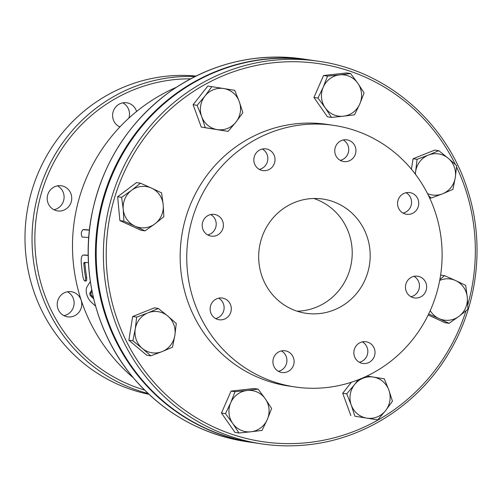 <?xml version="1.0" encoding="UTF-8"?>
<svg xmlns="http://www.w3.org/2000/svg" width="502" height="502" viewBox="0 0 502 502"><rect width="100%" height="100%" fill="white"/><g stroke="black" fill="none" stroke-linecap="round" stroke-linejoin="round"><path stroke-width="0.75" d="M319.856 313.53A57.736 55.716 -81.6 0 1 305.975 313.286A57.736 55.716 -81.6 0 1 259.321 248.001A57.736 55.716 -81.6 0 1 322.911 199.062A57.736 55.716 -81.6 0 1 370.169 257.168A57.736 55.716 -81.6 0 1 319.856 313.53M297.109 311.19A57.736 55.716 98.4 0 0 301.884 310.87A57.736 55.716 98.4 0 0 351.889 259.214A57.736 55.716 98.4 0 0 313.788 198.491M239.253 101.567L242.849 112.68L235.971 122.093A20.783 20.055 98.4 0 0 239.253 101.567A20.783 20.055 98.4 0 0 223.748 88.547L234.698 90.316L239.253 101.567M228.128 131.361L217.178 129.591A20.783 20.055 98.4 0 0 235.971 122.093L228.128 131.361L224.118 130.771L201.252 127.088L205.262 127.684L201.672 116.571A20.783 20.055 98.4 0 0 217.178 129.591L205.262 127.684M204.954 96.045L211.831 86.633L223.748 88.547A20.783 20.055 98.4 0 0 204.954 96.045A20.783 20.055 98.4 0 0 201.672 116.571L197.117 105.32L204.954 96.045M359.796 103.933L354.519 114.832L343.468 116.188A20.783 20.055 98.4 0 0 359.796 103.933A20.783 20.055 98.4 0 0 357.838 83.282L364.101 92.895L359.796 103.933M331.452 117.412L325.189 107.798A20.783 20.055 98.4 0 0 343.468 116.188L331.452 117.412L327.442 116.815L313.951 97.457L317.967 98.047L323.238 87.153A20.783 20.055 98.4 0 0 325.189 107.798L317.967 98.047M339.565 74.892L350.616 73.53L357.838 83.282A20.783 20.055 98.4 0 0 339.565 74.892A20.783 20.055 98.4 0 0 323.238 87.153L327.549 76.109L339.565 74.892M427.509 193.596A20.783 20.055 98.4 0 0 442.532 193.816L431.199 198.07L428.545 195.667M415.21 173.968L415.675 171.257A20.783 20.055 98.4 0 0 415.405 174.225M455.276 177.633L452.898 189.411L442.532 193.816A20.783 20.055 98.4 0 0 455.276 177.633A20.783 20.055 98.4 0 0 448.223 158.268L456.694 165.71L455.276 177.633M417.087 159.335L428.419 155.08A20.783 20.055 98.4 0 0 415.675 171.257L417.087 159.335L413.077 158.745L434.776 150.085L438.786 150.675L448.223 158.268A20.783 20.055 98.4 0 0 428.419 155.08L438.786 150.675M430.214 310.644A20.783 20.055 98.4 0 0 439.005 318.563L428.683 313.957M458.985 316.329L449.077 323.332L439.005 318.563A20.783 20.055 98.4 0 0 458.985 316.329A20.783 20.055 98.4 0 0 467.28 297.328L467.927 309.182L458.985 316.329M439.877 279.501L444.565 275.648L455.603 280.562A20.783 20.055 98.4 0 0 439.708 280.417M465.674 285.337L467.28 297.328A20.783 20.055 98.4 0 0 455.603 280.562L465.674 285.337M351.274 405.101L346.719 393.85L354.563 384.576A20.783 20.055 98.4 0 0 351.274 405.101A20.783 20.055 98.4 0 0 366.78 418.122L354.87 416.208L351.274 405.101M366.924 376.042L373.356 377.077A20.783 20.055 98.4 0 0 354.563 384.576L358.158 379.832M384.306 378.847L388.862 390.098A20.783 20.055 98.4 0 0 373.356 377.077L384.306 378.847M385.574 410.623L377.736 419.892L366.78 418.122A20.783 20.055 98.4 0 0 385.574 410.623A20.783 20.055 98.4 0 0 388.862 390.098L392.451 401.211L385.574 410.623M230.738 402.736L235.049 391.698L247.066 390.481A20.783 20.055 98.4 0 0 230.738 402.736A20.783 20.055 98.4 0 0 232.69 423.387L225.467 413.635L230.738 402.736M258.116 389.119L265.345 398.87A20.783 20.055 98.4 0 0 247.066 390.481L258.116 389.119L254.106 388.523L231.039 391.102L235.049 391.698M271.601 408.477L267.296 419.521A20.783 20.055 98.4 0 0 265.345 398.87L271.601 408.477M250.969 431.776L238.952 432.994L232.69 423.387A20.783 20.055 98.4 0 0 250.969 431.776A20.783 20.055 98.4 0 0 267.296 419.521L262.019 430.415L250.969 431.776M148.002 312.859L158.368 308.454L167.8 316.047A20.783 20.055 98.4 0 0 148.002 312.859A20.783 20.055 98.4 0 0 135.251 329.036L136.669 317.113L148.002 312.859M176.271 323.489L174.859 335.411A20.783 20.055 98.4 0 0 167.8 316.047L176.271 323.489M172.481 347.189L162.115 351.588A20.783 20.055 98.4 0 0 174.859 335.411L172.481 347.189M142.311 348.401L132.873 340.814L135.251 329.036A20.783 20.055 98.4 0 0 142.311 348.401A20.783 20.055 98.4 0 0 162.115 351.588L150.782 355.849L142.311 348.401M201.252 127.088L193.107 104.723L207.822 86.043L211.831 86.633M193.107 104.723L197.117 105.32M313.951 97.457L323.539 75.513L346.606 72.941L350.616 73.53M323.539 75.513L327.549 76.109M429.574 197.832L431.199 198.07M428.181 314.992L445.067 322.742L449.077 323.332M354.87 416.208L377.736 419.892M350.86 415.618L342.709 393.254L346.719 393.85M225.467 413.635L221.451 413.039L234.942 432.404L238.952 432.994M221.451 413.039L231.039 391.102M150.782 355.849L146.772 355.259L128.863 340.218L132.873 340.814M128.863 340.218L132.66 316.524L136.669 317.113M132.66 316.524L154.359 307.858L158.368 308.454M411.408 169.187L413.077 158.745M440.618 275.065L444.565 275.648M342.709 393.254L351.394 382.235M151.529 188.106L161.6 192.881L163.206 204.872A20.783 20.055 98.4 0 0 151.529 188.106A20.783 20.055 98.4 0 0 131.549 190.34L140.491 183.192L151.529 188.106M163.853 216.726L154.911 223.873A20.783 20.055 98.4 0 0 163.206 204.872L163.853 216.726M145.003 230.882L134.931 226.107A20.783 20.055 98.4 0 0 154.911 223.873L145.003 230.882L140.993 230.286L119.884 220.598L117.631 196.753L121.641 197.349L131.549 190.34A20.783 20.055 98.4 0 0 123.247 209.34L121.641 197.349M123.894 221.187L123.247 209.34A20.783 20.055 98.4 0 0 134.931 226.107L123.894 221.187L119.884 220.598M117.631 196.753L136.481 182.596L140.491 183.192M144.532 390.035A158.776 153.217 -81.6 0 1 36.627 215.057A158.776 153.217 -81.6 0 1 190.591 78.833M60.667 210.965A12.701 12.255 -81.6 0 1 57.611 210.915A12.701 12.255 -81.6 0 1 47.345 196.552A12.701 12.255 -81.6 0 1 61.338 185.784A12.701 12.255 -81.6 0 1 71.736 198.566A12.701 12.255 -81.6 0 1 60.667 210.965M78.965 312.238A12.701 12.255 -81.6 0 1 67.626 316.844A12.701 12.255 -81.6 0 1 57.36 302.486A12.701 12.255 -81.6 0 1 71.347 291.712A12.701 12.255 -81.6 0 1 80.941 299.625A12.701 12.255 -81.6 0 1 78.965 312.238M119.859 126.981A12.701 12.255 -81.6 0 1 117.073 125.23A12.701 12.255 -81.6 0 1 113.665 110.283A12.701 12.255 -81.6 0 1 126.724 102.778A12.701 12.255 -81.6 0 1 136.588 111.482M195.008 76.549A161.086 155.444 98.4 0 0 33.829 214.636A161.086 155.444 98.4 0 0 148.096 393.499M196.037 76.034A161.086 155.444 98.4 0 0 26.788 213.595A161.086 155.444 98.4 0 0 148.931 394.29M254.294 442.789A193.414 186.65 -81.6 0 1 253.918 442.739A193.414 186.65 -81.6 0 1 97.601 224.08A193.414 186.65 -81.6 0 1 310.556 60.077A193.414 186.65 -81.6 0 1 310.933 60.133M318.494 61.25C386.64 70.594 446.648 122.425 467.588 189.988C485.252 243.972 477.829 306.12 447.928 354.519C417.852 404.493 364.822 438.786 308.379 444.734C292.817 446.466 277.311 446.19 261.856 443.912L254.665 442.846A193.414 186.65 -81.6 0 1 98.348 224.187A193.414 186.65 -81.6 0 1 311.303 60.19L318.494 61.25A193.414 186.65 98.4 0 0 105.539 225.254A193.414 186.65 98.4 0 0 261.856 443.912A193.414 186.65 98.4 0 0 308.341 444.734M295.076 386.96L288.487 385.988A132.214 127.59 -81.6 0 1 181.63 236.517A132.214 127.59 -81.6 0 1 327.204 124.408L333.792 125.381A132.214 127.59 98.4 0 0 188.219 237.49A132.214 127.59 98.4 0 0 295.076 386.96A132.214 127.59 98.4 0 0 326.852 387.525A132.214 127.59 98.4 0 0 442.074 258.43A132.214 127.59 98.4 0 0 333.792 125.381M215.609 318.563A10.969 10.586 98.4 0 0 223.999 309.389A10.969 10.586 98.4 0 0 218.627 298.175M278.415 371.304A10.969 10.586 98.4 0 0 286.805 362.13A10.969 10.586 98.4 0 0 281.434 350.917M359.332 362.262A10.969 10.586 98.4 0 0 367.715 353.088A10.969 10.586 98.4 0 0 362.35 341.875M410.956 296.732A10.969 10.586 98.4 0 0 419.339 287.558A10.969 10.586 98.4 0 0 413.974 276.345M403.05 213.099A10.969 10.586 98.4 0 0 411.439 203.925A10.969 10.586 98.4 0 0 406.068 192.718M340.243 160.358A10.969 10.586 98.4 0 0 346.342 156.511A10.969 10.586 98.4 0 0 343.261 139.976M259.333 169.4A10.969 10.586 98.4 0 0 267.792 157.502A10.969 10.586 98.4 0 0 262.345 149.019M207.709 234.93A10.969 10.586 98.4 0 0 215.898 226.76A10.969 10.586 98.4 0 0 212.346 215.672A10.969 10.586 98.4 0 0 210.721 214.549M219.537 216.732A10.969 10.586 -81.6 0 1 222.48 229.64A10.969 10.586 -81.6 0 1 211.204 236.122A10.969 10.586 -81.6 0 1 206.084 233.813A10.969 10.586 -81.6 0 1 203.134 220.905A10.969 10.586 -81.6 0 1 214.417 214.423A10.969 10.586 -81.6 0 1 219.537 216.732M274.977 158.563A10.969 10.586 -81.6 0 1 262.828 170.592A10.969 10.586 -81.6 0 1 253.886 160.922A10.969 10.586 -81.6 0 1 266.035 148.887A10.969 10.586 -81.6 0 1 274.977 158.563M353.533 157.572A10.969 10.586 -81.6 0 1 343.744 161.55A10.969 10.586 -81.6 0 1 335.455 154.723A10.969 10.586 -81.6 0 1 337.162 143.829A10.969 10.586 -81.6 0 1 346.951 139.845A10.969 10.586 -81.6 0 1 355.24 146.678A10.969 10.586 -81.6 0 1 353.533 157.572M409.18 214.341A10.969 10.586 -81.6 0 1 406.545 214.291A10.969 10.586 -81.6 0 1 397.559 203.254A10.969 10.586 -81.6 0 1 407.122 192.542A10.969 10.586 -81.6 0 1 409.757 192.592A10.969 10.586 -81.6 0 1 418.743 203.63A10.969 10.586 -81.6 0 1 409.18 214.341M409.331 295.609A10.969 10.586 -81.6 0 1 406.382 282.701A10.969 10.586 -81.6 0 1 417.664 276.219A10.969 10.586 -81.6 0 1 422.784 278.535A10.969 10.586 -81.6 0 1 425.734 291.442A10.969 10.586 -81.6 0 1 414.451 297.924A10.969 10.586 -81.6 0 1 409.331 295.609M353.891 353.778A10.969 10.586 -81.6 0 1 366.033 341.749A10.969 10.586 -81.6 0 1 374.975 351.425A10.969 10.586 -81.6 0 1 362.833 363.454A10.969 10.586 -81.6 0 1 353.891 353.778M275.334 354.77A10.969 10.586 -81.6 0 1 285.123 350.791A10.969 10.586 -81.6 0 1 293.413 357.625A10.969 10.586 -81.6 0 1 291.706 368.518A10.969 10.586 -81.6 0 1 281.911 372.497A10.969 10.586 -81.6 0 1 273.621 365.663A10.969 10.586 -81.6 0 1 275.334 354.77M219.681 298.006A10.969 10.586 -81.6 0 1 222.323 298.05A10.969 10.586 -81.6 0 1 231.303 309.094A10.969 10.586 -81.6 0 1 221.746 319.799A10.969 10.586 -81.6 0 1 219.104 319.755A10.969 10.586 -81.6 0 1 210.125 308.717A10.969 10.586 -81.6 0 1 219.681 298.006M53.89 209.71A12.701 12.255 98.4 0 0 63.961 199.012A12.701 12.255 98.4 0 0 57.423 185.859M63.905 315.639A12.701 12.255 98.4 0 0 71.328 311.108A12.701 12.255 98.4 0 0 67.431 291.787M128.851 118.139A12.701 12.255 98.4 0 0 125.017 104.328A12.701 12.255 98.4 0 0 122.808 102.854M119.281 126.705A12.701 12.255 98.4 0 0 120.367 126.448M92.023 291.279A169.663 63.057 167.6 0 0 90.818 293.356L91.358 295.371A172.261 84.003 2.1 0 0 93.309 297.259M83.821 229.577L83.997 229.558A169.55 10.981 -5.4 0 0 89.431 229.903M85.246 262.264L84.913 263.381A172.18 166.156 98.4 0 0 86.677 277.499L86.664 280.279L86.331 280.882L84.982 281.107L85.597 280.191L85.56 277.625A173.341 167.279 -81.6 0 1 83.803 263.506L84.129 262.389A174.338 11.289 -5.4 0 0 88.44 262.628M84.066 255.01L84.411 254.972A172.901 11.195 -5.4 0 0 88.195 255.204M88.201 255.38A174.056 11.27 174.6 0 1 83.294 255.098L84.236 254.978M84.411 254.972L83.294 255.098C81.719 255.405 81.023 257.752 81.211 262.144A173.981 167.894 98.4 0 0 83.056 277.418L83.997 280.273L84.982 281.107M89.412 230.079A170.73 11.057 174.6 0 1 82.855 229.69L83.909 229.565M83.997 229.558L82.855 229.69C81.029 231.987 80.828 234.44 82.24 237.063A172.079 11.144 -5.4 0 0 88.728 237.452M90.341 281.635A172.167 63.992 167.6 0 0 86.457 287.985C85.66 292.145 86.79 296.381 89.845 300.685A172.506 84.123 2.1 0 0 95.587 306.12M93.667 298.772A173.422 84.568 -177.9 0 1 90.222 295.496L89.689 293.482A170.843 63.497 -12.4 0 1 91.772 289.999M246.733 441.672A193.414 186.65 -81.6 0 1 90.41 223.013A193.414 186.65 -81.6 0 1 303.371 59.01C255.16 52.528 210.752 63.365 170.128 91.521C128.286 122.25 102.113 163.52 91.621 215.32C80.822 271.111 95.518 331.138 130.602 374.479C161.161 411.74 199.871 434.142 246.733 441.672L253.918 442.739M465.994 310.801A191.105 184.422 -81.6 0 1 308.717 442.526A191.105 184.422 -81.6 0 1 110.716 296.538A191.105 184.422 -81.6 0 1 228.259 73.668A191.105 184.422 -81.6 0 1 455.358 164.493M456.582 167.022A191.105 184.422 -81.6 0 1 467.795 304.827M85.56 277.625L86.677 277.499M83.803 263.506L84.913 263.381M89.689 293.482L90.818 293.356M90.222 295.496L91.358 295.371M310.556 60.077L303.371 59.01M176.315 87.298A173.209 173.209 0 0 0 133.319 377.799"/></g></svg>
